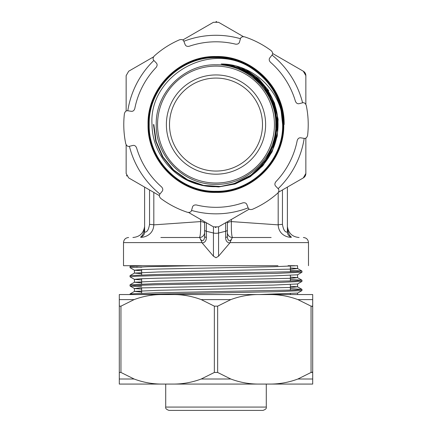 <?xml version="1.0" encoding="UTF-8"?>
<svg xmlns="http://www.w3.org/2000/svg" width="432" height="432" viewBox="0 0 432 432"><rect width="100%" height="100%" fill="white"/><g stroke="black" fill="none" stroke-linecap="round" stroke-linejoin="round"><path stroke-width="0.65" d="M213.446 256.203L202.241 243.032C204.979 242.536 206.35 240.694 206.356 237.508L206.356 231.266L213.446 232.999L213.446 256.203L216 257.747L218.554 256.203L218.554 226.843L249.232 209.137M216 265.696L123.509 265.696L216 265.696M227.378 236.245A3.461 1.463 180 0 1 225.644 237.508C225.65 240.694 227.021 242.536 229.759 243.032L232.114 237.94C229.657 243.448 227.183 239.452 227.378 236.245L227.378 221.751M229.759 243.032L218.554 256.203M301.979 271.075L301.946 272.257L276.799 273.364L155.201 275.654L136.566 276.226L130.021 276.799L130.054 275.616L155.201 274.509L295.434 271.647L301.946 271.037L290.358 270.302M290.358 271.447L295.434 271.647M301.979 280.233L301.946 281.421L276.799 282.523L155.201 284.812L136.566 285.385L130.021 285.957L130.054 284.774L155.201 283.667L295.434 280.805L301.946 280.195L290.358 279.466M130.021 294.548L130.054 293.933L155.201 292.831L295.434 289.969L301.946 289.354L290.358 288.625M301.979 289.397L301.946 290.579L276.799 291.686L136.566 294.548M141.642 267.268L136.577 267.068M141.642 270.799L134.449 270.221L130.054 267.678L130.021 266.495L142.538 265.696M130.021 267.635L147.922 266.679L195.642 265.696L277.96 265.696M130.021 276.799L134.449 279.38L140.627 278.764L158.312 278.192L273.688 275.902L297.551 274.801L301.946 272.257M141.642 285.584L136.566 285.385M130.021 285.957L141.642 286.729M284.137 124.567C285.039 88.15 252.358 55.55 216 56.516C179.636 55.62 147.08 88.258 148.046 124.567C147.15 160.877 179.739 193.39 216 192.429C252.266 193.325 284.731 160.774 283.77 124.567C284.666 88.349 252.164 55.928 216 56.884C179.831 55.993 147.452 88.452 148.414 124.567C147.523 160.682 179.939 193.018 216 192.056C252.067 192.947 284.359 160.58 283.403 124.567C284.294 88.544 251.964 56.3 216 57.256C180.031 56.365 147.825 88.646 148.781 124.567C147.895 160.488 180.133 192.645 216 191.689C251.872 192.575 283.986 160.38 283.036 124.567C283.921 88.744 251.77 56.673 216 57.623C180.225 56.738 148.203 88.846 149.148 124.567C148.268 160.288 180.328 192.272 216 191.322C251.678 192.202 283.613 160.186 282.668 124.567C281.95 100.694 271.744 82.021 252.04 68.548C210.049 40.003 148.565 76.043 152.015 124.567C152.118 152.717 172.94 178.546 199.633 184.761C226.152 191.857 255.76 178.853 268.418 155.342C273.942 145.827 276.728 135.567 276.782 124.567C277.474 93.96 251.71 65.912 221.157 64.001C247.207 63.785 273.521 82.868 281.113 110.538L282.62 124.567C283.565 160.159 251.651 192.159 216 191.279C180.355 192.224 148.316 160.267 149.197 124.567C148.246 88.868 180.252 56.786 216 57.667C251.743 56.716 283.873 88.765 282.987 124.567C283.937 160.358 251.845 192.532 216 191.646C180.16 192.596 147.944 160.461 148.829 124.567C147.874 88.673 180.052 56.414 216 57.299C251.942 56.344 284.245 88.571 283.354 124.567C284.31 160.553 252.045 192.904 216 192.013C179.96 192.969 147.566 160.655 148.462 124.567C147.501 88.479 179.858 56.041 216 56.932C252.137 55.971 284.618 88.371 283.727 124.567C284.688 160.753 252.239 193.277 216 192.38C179.766 193.342 147.193 160.855 148.09 124.567C147.128 88.279 179.663 55.669 216 56.565C252.331 55.598 284.99 88.177 284.094 124.567M281.113 110.538A66.609 66.609 0 0 0 252.04 68.548M156.233 124.567C155.417 92.626 184.064 63.979 216 64.8C247.936 63.979 276.583 92.626 275.767 124.567C276.583 156.503 247.936 185.15 216 184.329C184.064 185.15 155.417 156.503 156.233 124.567M144.148 230.51L144.612 226.363L144.612 232.205M144.612 226.352L144.601 226.784C144.369 231.428 143.17 234.808 141.005 236.92C137.743 237.816 153.203 238.345 153.819 224.861L200.615 221.589C200.783 230.78 200.416 236.083 199.514 237.503A5.108 5.108 0 0 0 204.622 232.389M231.385 219.434L231.385 221.589A5.108 1.879 180 0 0 227.378 223.425L227.378 232.389A5.108 5.108 0 0 0 232.486 237.503C231.584 236.072 231.217 230.764 231.385 221.589L278.181 224.861C278.824 238.383 294.251 237.794 290.995 236.92C288.83 234.803 287.631 231.428 287.399 226.784L287.388 226.352M290.995 236.92A5.108 5.081 -0 0 1 287.388 232.06L287.388 187.105L287.388 232.205L287.388 226.363L287.653 229.37M282.452 189.95L282.452 224.44A5.108 0.832 0 0 0 278.181 224.861L278.181 192.65M282.452 224.44C283.397 229.9 285.039 232.438 287.388 232.06M232.114 237.94L232.486 237.503L271.15 237.503M160.85 237.503L199.514 237.503L160.85 237.503M204.622 223.425A5.108 1.879 0 0 0 200.615 221.589L200.615 219.434M141.005 236.92A5.108 5.081 180 0 0 144.612 232.06C146.961 232.443 148.603 229.9 149.548 224.44A5.108 0.832 180 0 1 153.819 224.861L153.819 192.418M144.612 232.06L144.612 187.105L144.612 232.06M204.622 221.751L204.622 236.245C204.817 239.452 202.343 243.448 199.886 237.94L202.241 243.032M199.886 237.94L199.514 237.503M226.546 222.232A3.461 3.413 180 0 1 225.644 222.971L225.644 231.266A3.461 1.463 0 0 0 227.378 230.002M206.356 237.508A3.461 1.463 180 0 1 204.622 236.245M204.622 230.002A3.461 1.463 180 0 0 206.356 231.266L206.356 222.971A3.461 3.413 180 0 1 205.454 222.232M278.424 192.278L303.302 177.919A5.108 5.108 0 0 0 305.856 173.491L305.856 138.073M126.533 175.441A5.108 5.108 0 0 0 126.83 176.045M126.144 144.769L126.144 173.491L128.698 177.919L159.376 195.626M188.573 212.485L213.446 226.843L218.554 226.843M153.571 56.857L128.698 71.21L126.144 75.638L126.144 111.056M243.427 36.644L218.554 22.286L213.446 22.286L182.785 39.987M216 21.6A5.108 5.108 0 0 1 216.67 21.643M303.302 71.21A5.108 5.108 0 0 1 305.856 75.638L303.302 71.21L272.624 53.503M305.856 104.36L305.856 75.638M226.098 222.491L225.644 222.971M294.716 265.696L288.068 265.696M297.378 265.696L273.688 266.744L158.312 269.033L140.627 269.606L134.449 270.221M135.286 265.696L131.733 265.696M206.356 222.971L205.902 222.491M305.856 173.491L303.302 177.919M215.33 227.486A5.108 5.108 0 0 0 216 227.529A5.108 5.108 0 0 1 215.33 227.486M290.358 267.921L297.583 268.537L291.373 269.109L158.312 271.971L134.449 273.078L141.642 273.737M290.358 277.079L297.551 277.657L291.373 278.273L158.312 281.135L134.449 282.236L141.642 282.895M290.358 286.238L297.551 286.816L291.373 287.431L158.312 290.293L134.449 291.395L141.642 292.059M259.254 294.548L297.583 293.074L297.583 294.548M141.642 289.116L134.449 288.538L140.627 287.923L273.688 285.061L297.551 283.959L301.946 281.421M141.642 279.958L134.449 279.38M224.537 64.13L241.175 68.942L255.793 78.241L267.214 91.265L274.52 106.985L277.117 124.124L274.801 141.313L267.743 157.156L256.522 170.386M221.157 64.001L236.844 67.451L251.078 74.887L262.877 85.795L271.409 99.419L276.075 114.804L276.55 130.88L272.797 146.518L265.081 160.634M226.147 64.255L243.2 69.768L257.926 79.996L269.06 94.052L275.643 110.732L277.106 128.617L273.326 146.162L264.622 161.86L251.732 174.366M231.12 64.924L249.296 72.803L264.033 86.054L273.802 103.307L277.582 122.774L274.973 142.441L266.252 160.267L252.315 174.398L234.603 183.373M236.045 65.999L251.149 73.591L263.639 84.991L272.587 99.344L277.312 115.587L277.474 132.511L273.046 148.851L264.362 163.382L252.067 175.03L237.076 182.92L220.509 186.462L203.591 185.393L187.596 179.782L173.707 170.051L162.967 156.924L156.173 141.372L153.841 124.567M240.878 67.473L255.155 76.118L266.63 88.252L274.471 103L278.116 119.302L277.295 135.994L272.074 151.87L262.818 165.796L250.193 176.764L235.105 183.983L218.635 186.943L201.971 185.414L186.305 179.518L172.762 169.668L162.324 156.573L155.736 141.167L153.473 124.567M245.641 69.374L258.59 78.602L268.801 90.79M312.255 306.585L312.698 306.158L312.698 294.548L119.302 294.548L119.302 384.07L161.185 384.07C151.934 383.983 142.906 382.293 134.104 379.01L120.949 372.46L119.302 372.46M312.255 372.033L312.698 372.46L312.698 306.158L311.051 306.158L311.051 372.46L297.896 379.01C289.094 382.293 280.066 383.983 270.815 384.07L161.185 384.07M311.051 372.46L312.698 372.46L312.698 384.07L270.815 384.07M120.949 372.46L120.949 306.158L134.104 299.608C142.906 296.325 151.934 294.635 161.185 294.548M174.118 294.548C183.368 294.635 192.397 296.325 201.199 299.608L214.353 306.158L214.353 372.46L201.199 379.01C192.397 382.293 183.368 383.983 174.118 384.07M257.882 384.07C248.632 383.983 239.603 382.293 230.801 379.01L217.647 372.46L217.647 306.158L230.801 299.608C239.603 296.325 248.632 294.635 257.882 294.548M270.815 294.548C280.066 294.635 289.094 296.325 297.896 299.608L311.051 306.158M120.949 306.158L119.302 306.158M217.647 372.46L214.353 372.46M217.647 306.158L214.353 306.158M302.589 102.811A89.278 89.278 0 0 0 272.057 55.08M240.451 38.702A89.278 89.278 0 0 0 183.854 41.272M153.868 60.453A89.278 89.278 0 0 0 127.796 110.759M129.411 146.318A89.278 89.278 0 0 0 159.943 194.049M191.549 210.427A89.278 89.278 0 0 0 248.146 207.857M278.132 188.676A89.278 89.278 0 0 0 304.204 138.37M295.439 101.336A82.766 82.766 0 0 0 270.4 62.186C269.028 60.588 268.855 59.119 269.876 57.785L272.009 55.145C273.089 53.849 272.819 52.358 271.199 50.663C263.045 44.631 254.162 40.019 244.55 36.828C242.244 36.488 240.872 37.13 240.44 38.75L239.501 42.044C239.009 43.643 237.713 44.345 235.602 44.156A82.766 82.766 0 0 0 189.178 46.267C187.11 46.651 185.749 46.067 185.107 44.518L183.87 41.321C183.298 39.749 181.877 39.231 179.609 39.771A92.27 92.27 0 0 0 154.283 55.971C152.842 57.802 152.712 59.303 153.9 60.491L156.287 62.953C157.426 64.174 157.383 65.653 156.163 67.381A82.766 82.766 0 0 0 134.779 108.643C134.082 110.63 132.899 111.515 131.231 111.294L127.877 110.77C126.214 110.484 125.059 111.461 124.4 113.713C123.25 123.79 123.698 133.785 125.739 143.71C126.603 145.876 127.84 146.74 129.465 146.308L132.786 145.471C134.417 145.098 135.675 145.87 136.561 147.793A82.766 82.766 0 0 0 161.6 186.943C162.972 188.541 163.145 190.01 162.124 191.344L159.991 193.984C158.911 195.28 159.181 196.776 160.801 198.466C168.955 204.498 177.838 209.11 187.45 212.301C189.756 212.641 191.128 211.999 191.56 210.379L192.499 207.085C192.991 205.486 194.287 204.784 196.398 204.973A82.766 82.766 0 0 0 242.822 202.862C244.89 202.478 246.251 203.062 246.893 204.611L248.114 207.781C248.697 209.363 250.128 209.876 252.401 209.32C261.7 205.276 270.135 199.886 277.711 193.158C279.158 191.333 279.288 189.826 278.1 188.638L275.713 186.176C274.574 184.955 274.617 183.476 275.837 181.748A82.766 82.766 0 0 0 297.221 140.486C297.918 138.499 299.101 137.614 300.769 137.835L304.123 138.359C305.786 138.645 306.941 137.668 307.6 135.416C308.75 125.339 308.302 115.344 306.261 105.419C305.397 103.253 304.16 102.389 302.535 102.821L299.214 103.658C297.583 104.031 296.325 103.259 295.439 101.336M268.261 91.136A62.035 62.035 0 0 1 249.426 176.828M216 171.056A46.494 46.494 0 0 1 169.506 124.567A46.494 46.494 0 0 1 216 78.073A46.494 46.494 0 0 1 262.494 124.567A46.494 46.494 0 0 1 216 171.056M216 174.188A49.621 49.621 0 0 1 166.379 124.567A49.621 49.621 0 0 1 216 74.941A49.621 49.621 0 0 1 265.621 124.567A49.621 49.621 0 0 1 216 174.188M216 66.118A58.444 58.444 0 0 1 274.444 124.567A58.444 58.444 0 0 1 216 183.011A58.444 58.444 0 0 1 157.556 124.567A58.444 58.444 0 0 1 216 66.118M230.089 242.611L308.491 242.611L308.491 265.696M213.446 226.843L213.446 232.999A5.108 2.16 0 0 0 216 233.285A5.108 2.16 0 0 0 218.554 232.999L225.644 231.266L225.644 237.508M128.617 237.503C125.523 237.811 123.817 239.517 123.509 242.611L201.911 242.611M149.548 224.44L149.548 189.95M266.285 407.074C266.711 408.397 265.604 409.509 262.958 410.4L169.042 410.4C166.396 409.509 165.289 408.397 165.715 407.074L266.285 407.074L266.285 384.07M119.302 299.608L134.104 299.608M134.104 379.01L119.302 379.01M201.199 299.608L230.801 299.608M297.896 299.608L312.698 299.608M230.801 379.01L201.199 379.01M312.698 379.01L297.896 379.01M141.642 269.557L141.642 274.882M141.642 278.716L141.642 284.045M141.642 287.879L141.642 293.204M144.58 226.638C143.505 233.302 139.612 236.92 132.905 237.503M287.42 226.638C288.495 233.302 292.383 236.92 299.095 237.503M308.491 242.611C308.183 239.517 306.477 237.811 303.383 237.503M123.509 242.611L123.509 265.696M130.054 266.458L131.377 265.691M297.551 268.499L301.946 271.037M134.449 273.078L130.054 275.616M297.551 277.657L301.946 280.195M134.449 282.236L130.054 284.774M297.551 286.816L301.946 289.354M134.449 291.395L130.054 293.933M297.551 293.117L301.946 290.579M134.449 288.538L130.054 286M297.583 268.537L297.583 265.696M134.417 273.116L134.417 270.178M297.583 277.7L297.583 274.757M134.417 282.28L134.417 279.337M297.583 286.859L297.583 283.916M134.417 291.438L134.417 288.495M290.358 266.22L290.358 271.847M290.358 275.378L290.358 281.005M290.358 284.537L290.358 290.164M290.358 293.695L290.358 294.548M165.715 407.074L165.715 384.07"/></g></svg>
